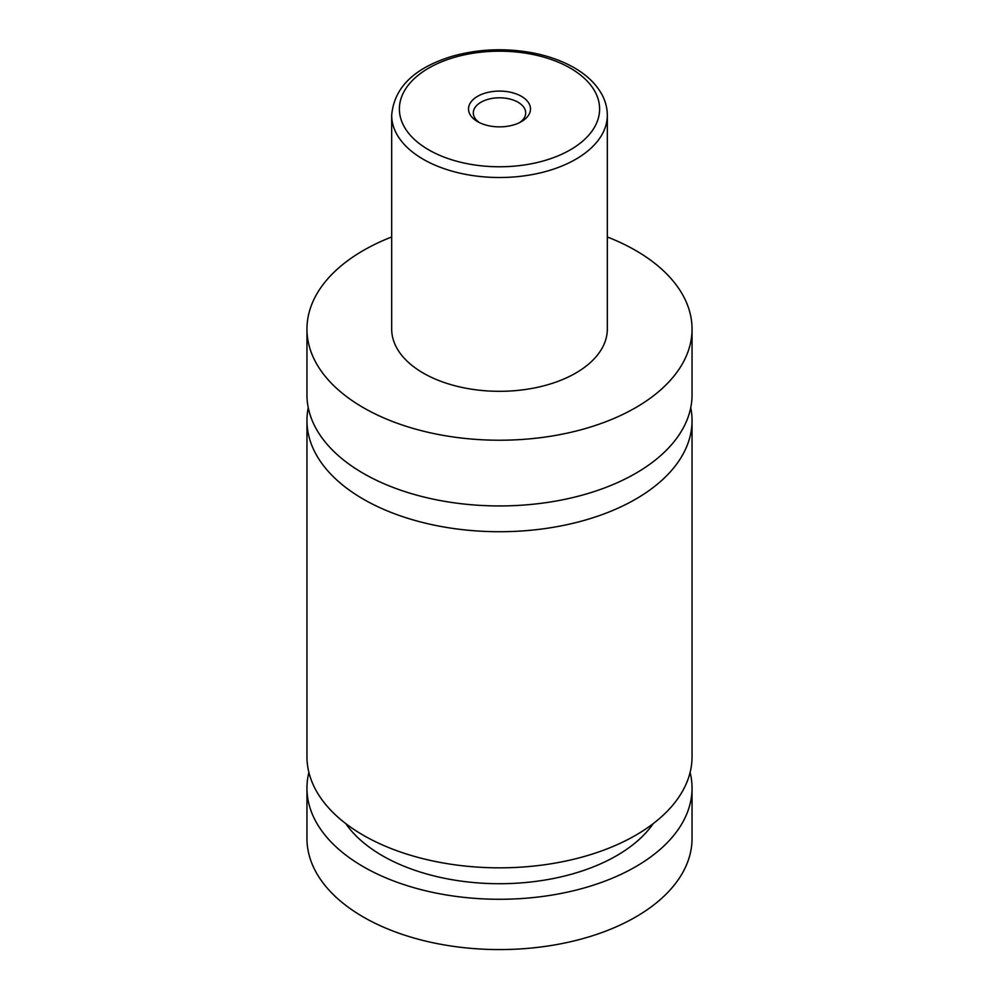 <?xml version="1.0" encoding="UTF-8"?>
<svg xmlns="http://www.w3.org/2000/svg" width="999" height="999" viewBox="0 0 999 999"><rect width="100%" height="100%" fill="white"/><g stroke="black" fill="none" stroke-linecap="round" stroke-linejoin="round"><path stroke-width="1.5" d="M607.317 236.975A192.545 111.164 180 0 1 635.651 250.462A192.545 111.164 180 0 1 692.045 329.071L692.045 394.78A192.545 111.164 180 0 1 573.176 497.477A192.545 111.164 180 0 1 363.349 473.389A192.545 111.164 180 0 1 306.955 394.78L306.955 329.071A192.545 111.164 180 0 1 391.683 236.975M690.746 407.679A192.545 111.164 180 0 1 692.045 420.567A192.545 111.164 180 0 1 573.176 523.264A192.545 111.164 180 0 1 363.349 499.163A192.545 111.164 180 0 1 306.955 420.567A192.545 111.164 180 0 1 308.254 407.679M477.584 121.628A30.994 17.895 0 0 0 521.416 121.628A30.994 17.895 0 0 0 521.416 96.329A30.994 17.895 0 0 0 477.584 96.329A30.994 17.895 0 0 0 477.584 121.628L477.584 121.628M519.58 122.615A26.186 15.122 0 0 0 525.686 112.912A26.186 15.122 0 0 0 518.019 102.223A26.186 15.122 0 0 0 489.485 98.938A26.186 15.122 0 0 0 473.314 112.912A26.186 15.122 0 0 0 479.42 122.615M607.317 115.272L607.317 329.071A107.817 62.25 180 0 1 540.759 386.576A107.817 62.25 180 0 1 423.264 373.089A107.817 62.25 180 0 1 391.683 329.071L391.683 115.272A107.817 62.25 180 0 0 423.264 159.278A107.817 62.25 180 0 0 540.759 172.777A107.817 62.25 180 0 0 607.317 115.272C607.292 107.992 605.444 101.011 601.798 94.293C595.978 83.854 586.763 74.987 574.15 67.72C561.863 60.689 547.639 55.669 531.505 52.66C504.27 47.84 477.809 49.063 452.135 56.294C414.223 67.92 394.081 87.575 391.683 115.272M692.045 329.071A192.545 111.164 180 0 1 573.176 431.768A192.545 111.164 180 0 1 363.349 407.667A192.545 111.164 180 0 1 306.955 329.071M692.045 420.567L692.045 756.68A192.545 111.164 180 0 1 573.176 859.377A192.545 111.164 180 0 1 363.349 835.276A192.545 111.164 180 0 1 306.955 756.68L306.955 420.567M653.284 823.563A165.584 95.604 180 0 1 499.5 883.715A165.584 95.604 180 0 1 345.716 823.563M690.109 772.402A192.545 111.164 180 0 1 692.045 788.111L692.045 838.423A192.545 111.164 180 0 1 573.176 941.12A192.545 111.164 180 0 1 363.349 917.032A192.545 111.164 180 0 1 306.955 838.423L306.955 788.111A192.545 111.164 180 0 1 308.891 772.402M692.045 788.111A192.545 111.164 180 0 1 573.176 890.821A192.545 111.164 180 0 1 363.349 866.72A192.545 111.164 180 0 1 306.955 788.111M428.708 149.85A100.125 57.805 0 0 0 570.292 149.85A100.125 57.805 0 0 0 570.292 68.107A100.125 57.805 0 0 0 428.708 68.107A100.125 57.805 0 0 0 428.708 149.85"/></g></svg>

